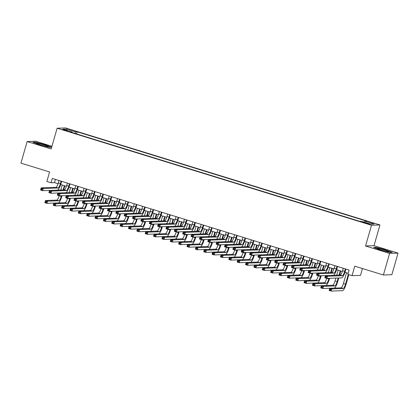 <?xml version="1.0" encoding="UTF-8"?>
<svg xmlns="http://www.w3.org/2000/svg" width="419" height="419" viewBox="0 0 419 419"><rect width="100%" height="100%" fill="white"/><g stroke="black" fill="none" stroke-linecap="round" stroke-linejoin="round"><path stroke-width="0.63" d="M64.385 130.272L67.888 131.037L62.342 129.45L64.385 130.272M51.946 146.283L35.599 141.234L27.141 141.538L20.95 163.127L49.589 171.968L46.86 181.469L51.045 182.757L54.47 182.637L58.068 183.747M379.954 224.956L65.584 127.926L57.125 128.224L371.496 225.26L379.954 224.956L374.01 245.686L365.551 245.99L389.591 253.406L398.05 253.107L374.01 245.686M398.05 253.107L391.859 274.702L383.401 275L354.762 266.159L352.039 275.66L360.497 275.362L362.456 268.537M389.591 253.406L383.401 275M352.039 275.66L347.859 274.372L349.095 270.051L52.281 178.442L51.045 182.757M367.741 223.406L362.503 222.091L366.321 223.458L369.715 224.202L367.741 223.406L367.62 223.83M72.147 132.556L72.157 132.011L70.554 132.064L359.848 221.358L361.45 221.3L370.647 224.139L374.12 224.013L364.923 221.174L366.525 221.117L77.232 131.828L75.63 131.885L74.818 133.378M72.157 132.011L62.96 129.172L66.432 129.047L75.63 131.885M365.551 245.99L371.496 225.26M27.141 141.538L51.181 148.954L57.125 128.224M60.682 184.554L66.432 186.329M69.041 187.136L74.792 188.911M77.4 189.713L83.151 191.488M85.764 192.295L91.515 194.07M94.123 194.877L99.874 196.652M102.482 197.454L108.238 199.229M110.846 200.036L116.597 201.811M119.206 202.618L124.956 204.393M127.57 205.2L133.321 206.976M135.929 207.777L141.68 209.552M144.288 210.359L150.039 212.134M152.652 212.941L158.403 214.717M161.011 215.523L166.762 217.293M169.37 218.1L175.121 219.875M177.735 220.682L183.485 222.458M186.094 223.264L191.844 225.04M194.458 225.841L200.209 227.617M202.817 228.423L208.568 230.199M211.176 231.005L216.927 232.781M219.54 233.587L225.291 235.363M227.899 236.164L233.65 237.94M236.258 238.746L242.009 240.522M244.623 241.328L250.373 243.104M252.982 243.905L258.733 245.681M261.346 246.487L267.097 248.263M269.705 249.069L275.456 250.845M278.064 251.651L283.815 253.427M286.428 254.228L292.179 256.004M294.787 256.81L300.538 258.586M303.147 259.392L308.897 261.168M311.511 261.975L317.262 263.745M319.87 264.551L325.621 266.327M328.229 267.133L333.985 268.909M336.593 269.716L342.344 271.491M344.952 272.292L348.168 273.288M55.397 179.4L54.47 182.637M364.362 222.201L364.923 221.174M76.625 133.939L77.232 131.828M66.432 129.047L66.857 130.372M385.501 249.813L376.157 247.367L373.612 247.456L380.405 249.991L389.749 252.437L392.294 252.348L385.443 250.012M32.897 142.298L39.695 144.833L49.033 147.279L51.584 147.184L44.786 144.649L35.447 142.203L32.897 142.298M35.369 142.465L35.447 142.203M343.287 268.26L342.585 270.716A4.509 1.084 -72.8 0 1 340.202 275.074L325.469 275.597L327.558 276.241L326.94 278.399L341.674 277.881A6.762 1.624 107.2 0 0 345.246 271.339L345.9 269.066M345.376 268.904L344.675 271.36A4.509 1.084 -72.8 0 1 342.292 275.718L327.558 276.241L326.448 276.708L325.61 276.451L325.364 277.315L326.202 277.572L326.448 276.708M326.202 277.572L326.94 278.399L324.851 277.755L325.469 275.597L325.61 276.451M324.851 277.755L325.364 277.315M346.518 272.779L343.439 283.511A4.509 1.084 -72.8 0 1 341.061 287.869L329.753 288.267L331.843 288.916L331.225 291.074L342.533 290.671A6.762 1.624 107.2 0 0 346.104 284.134L348.818 274.665M348.299 274.508L345.534 284.155A4.509 1.084 -72.8 0 1 343.151 288.513L331.843 288.916L330.732 289.377L329.9 289.12L329.653 289.985L330.486 290.241L330.732 289.377M330.486 290.241L331.225 291.074L329.135 290.43L329.753 288.267L329.9 289.12M329.135 290.43L329.653 289.985M381.416 250.127A5.861 0.477 16 0 0 388.46 251.735A5.861 0.477 16 0 0 384.385 250.023A5.861 0.477 16 0 0 377.304 248.54A5.861 0.477 16 0 0 381.416 250.127M374.24 247.692L376.32 247.619L385.37 249.986L391.744 252.364M46.153 146.393A5.861 0.477 16 0 0 47.75 146.577A5.861 0.477 16 0 0 44.781 145.215A5.861 0.477 16 0 0 38.229 143.434A5.861 0.477 16 0 0 36.594 143.377A5.861 0.477 16 0 0 40.334 144.848A5.861 0.477 16 0 0 46.153 146.393M33.53 142.528L35.61 142.455L44.66 144.827L51.034 147.205M334.928 265.677L334.221 268.134A4.509 1.084 -72.8 0 1 331.843 272.497L317.11 273.015L319.199 273.659L318.576 275.822L333.315 275.299A6.762 1.624 107.2 0 0 336.886 268.762L337.536 266.484M337.017 266.327L336.316 268.778A4.509 1.084 -72.8 0 1 333.933 273.141L319.199 273.659L318.089 274.126L317.251 273.869L317.005 274.733L317.838 274.99L318.089 274.126M317.838 274.99L318.576 275.822L316.486 275.178L317.11 273.015L317.251 273.869M316.486 275.178L317.005 274.733M326.563 263.101L325.862 265.557A4.509 1.084 -72.8 0 1 323.478 269.915L308.745 270.438L310.835 271.083L310.217 273.24L324.95 272.717A6.762 1.624 107.2 0 0 328.522 266.18L329.177 263.902M328.658 263.745L327.951 266.201A4.509 1.084 -72.8 0 1 325.568 270.559L310.835 271.083L309.725 271.549L308.892 271.287L308.641 272.151L309.479 272.408L309.725 271.549M309.479 272.408L310.217 273.24L308.127 272.596L308.745 270.438L308.892 271.287M308.127 272.596L308.641 272.151M318.204 260.518L317.502 262.975A4.509 1.084 -72.8 0 1 315.119 267.332L300.386 267.856L302.476 268.5L301.858 270.658L316.591 270.14A6.762 1.624 107.2 0 0 320.163 263.598L320.813 261.325M320.294 261.163L319.592 263.619A4.509 1.084 -72.8 0 1 317.209 267.977L302.476 268.5L301.366 268.967L300.528 268.71L300.282 269.569L301.12 269.831L301.366 268.967M301.12 269.831L301.858 270.658L299.768 270.014L300.386 267.856L300.528 268.71M299.768 270.014L300.282 269.569M309.845 257.936L309.138 260.393A4.509 1.084 -72.8 0 1 306.76 264.75L292.022 265.274L294.117 265.918L293.494 268.081L308.227 267.558A6.762 1.624 107.2 0 0 311.804 261.016L312.454 258.743M311.935 258.581L311.228 261.037A4.509 1.084 -72.8 0 1 308.85 265.4L294.117 265.918L293.007 266.384L292.169 266.128L291.923 266.992L292.755 267.249L293.007 266.384M292.755 267.249L293.494 268.081L291.404 267.432L292.022 265.274L292.169 266.128M291.404 267.432L291.923 266.992M335.897 278.085L335.08 280.929A4.509 1.084 -72.8 0 1 332.696 285.287L321.394 285.69L323.484 286.334L322.866 288.492L334.168 288.094A6.762 1.624 107.2 0 0 337.74 281.552L338.767 277.98M339.594 275.094L340.767 271.004M340.249 270.842L339.023 275.115M338.196 278.001L337.169 281.573A4.509 1.084 -72.8 0 1 334.791 285.931L323.484 286.334L322.373 286.8L321.535 286.538L321.289 287.403L322.127 287.664L322.373 286.8M338.159 270.197L336.724 275.199M322.127 287.664L322.866 288.492L320.776 287.848L321.394 285.69L321.535 286.538M320.776 287.848L321.289 287.403M328.999 278.331L328.81 278.991L326.72 278.347A4.509 1.084 -72.8 0 1 324.337 282.71L313.035 283.108L315.125 283.752L314.501 285.915L325.809 285.512A6.762 1.624 107.2 0 0 329.381 278.975L329.57 278.31M331.23 272.518L332.408 268.422M331.885 268.26L330.659 272.539M329.795 267.615L328.36 272.617M328.81 278.991A4.509 1.084 -72.8 0 1 326.427 283.354L315.125 283.752L314.014 284.218L313.176 283.962L312.93 284.826L313.763 285.082L314.014 284.218M313.763 285.082L314.501 285.915L312.412 285.266L313.035 283.108L313.176 283.962M312.412 285.266L312.93 284.826M320.64 275.749L320.446 276.414L318.356 275.765A4.509 1.084 -72.8 0 1 315.978 280.128L304.671 280.526L306.76 281.175L306.142 283.333L317.45 282.93A6.762 1.624 107.2 0 0 321.022 276.393L321.211 275.728M322.871 269.936L324.044 265.84M323.526 265.683L322.3 269.956M321.436 265.033L320.001 270.035M320.446 276.414A4.509 1.084 -72.8 0 1 318.068 280.772L306.76 281.175L305.65 281.636L304.817 281.379L304.566 282.244L305.404 282.5L305.65 281.636M305.404 282.5L306.142 283.333L304.053 282.689L304.671 280.526L304.817 281.379M304.053 282.689L304.566 282.244M310.002 273.172L309.997 273.188A4.509 1.084 -72.8 0 1 307.614 277.546L296.312 277.949L298.401 278.593L297.783 280.751L309.086 280.353A6.762 1.624 107.2 0 0 312.658 273.811L312.852 273.146M314.512 267.353L315.685 263.263M315.167 263.101L313.941 267.374M312.275 273.167L312.087 273.832A4.509 1.084 -72.8 0 1 309.704 278.19L298.401 278.593L297.291 279.059L296.453 278.797L296.207 279.662L297.045 279.918L297.291 279.059M313.077 262.456L311.642 267.458M297.045 279.918L297.783 280.751L295.694 280.107L296.312 277.949L296.453 278.797M295.694 280.107L296.207 279.662M301.481 255.354L300.779 257.811A4.509 1.084 -72.8 0 1 298.396 262.174L283.663 262.692L285.753 263.342L285.135 265.499L299.868 264.976A6.762 1.624 107.2 0 0 303.44 258.439L304.094 256.161M303.571 256.004L302.869 258.46A4.509 1.084 -72.8 0 1 300.486 262.818L285.753 263.342L284.642 263.802L283.81 263.546L283.558 264.41L284.396 264.667L284.642 263.802M284.396 264.667L285.135 265.499L283.045 264.855L283.663 262.692L283.81 263.546M283.045 264.855L283.558 264.41M303.916 270.585L303.728 271.25L301.638 270.606A4.509 1.084 -72.8 0 1 299.255 274.964L287.947 275.367L290.042 276.011L289.419 278.169L300.727 277.771A6.762 1.624 107.2 0 0 304.299 271.229L304.487 270.564M306.148 264.771L307.321 260.681M306.802 260.518L305.577 264.792M304.713 259.874L303.277 264.876M303.728 271.25A4.509 1.084 -72.8 0 1 301.345 275.613L290.042 276.011L288.932 276.477L288.094 276.221L287.848 277.079L288.681 277.341L288.932 276.477M288.681 277.341L289.419 278.169L287.329 277.525L287.947 275.367L288.094 276.221M287.329 277.525L287.848 277.079M293.122 252.777L292.42 255.234A4.509 1.084 -72.8 0 1 290.037 259.591L275.304 260.115L277.394 260.759L276.776 262.917L291.509 262.394A6.762 1.624 107.2 0 0 295.081 255.857L295.73 253.584M295.212 253.422L294.51 255.878A4.509 1.084 -72.8 0 1 292.127 260.236L277.394 260.759L276.283 261.226L275.445 260.964L275.199 261.828L276.037 262.09L276.283 261.226M276.037 262.09L276.776 262.917L274.681 262.273L275.304 260.115L275.445 260.964M274.681 262.273L275.199 261.828M293.279 268.013L293.274 268.024A4.509 1.084 -72.8 0 1 290.896 272.387L279.588 272.785L281.678 273.429L281.06 275.592L292.362 275.189A6.762 1.624 107.2 0 0 295.934 268.652L296.128 267.987M297.789 262.194L298.962 258.099M298.443 257.942L297.218 262.215M295.557 268.008L295.364 268.673A4.509 1.084 -72.8 0 1 292.986 273.031L281.678 273.429L280.568 273.895L279.735 273.638L279.483 274.503L280.321 274.759L280.568 273.895M296.353 257.292L294.918 262.294M280.321 274.759L281.06 275.592L278.97 274.943L279.588 272.785L279.735 273.638M278.97 274.943L279.483 274.503M284.763 250.195L284.056 252.652A4.509 1.084 -72.8 0 1 281.673 257.009L266.94 257.533L269.029 258.177L268.411 260.335L283.144 259.817A6.762 1.624 107.2 0 0 286.716 253.275L287.371 251.002M286.853 250.84L286.146 253.296A4.509 1.084 -72.8 0 1 283.768 257.654L269.029 258.177L267.919 258.643L267.086 258.387L266.84 259.251L267.673 259.508L267.919 258.643M267.673 259.508L268.411 260.335L266.322 259.691L266.94 257.533L267.086 258.387M266.322 259.691L266.84 259.251M287.193 265.426L287.005 266.091L284.915 265.447A4.509 1.084 -72.8 0 1 282.532 269.805L271.229 270.203L273.319 270.852L272.701 273.01L284.003 272.607A6.762 1.624 107.2 0 0 287.575 266.07L287.764 265.405M289.429 259.612L290.603 255.517M290.079 255.36L288.853 259.633M287.989 254.715L286.559 259.712M287.005 266.091A4.509 1.084 -72.8 0 1 284.621 270.449L273.319 270.852L272.209 271.313L271.371 271.056L271.124 271.921L271.962 272.177L272.209 271.313M271.962 272.177L272.701 273.01L270.606 272.366L271.229 270.203L271.371 271.056M270.606 272.366L271.124 271.921M276.399 247.613L275.697 250.07A4.509 1.084 -72.8 0 1 273.314 254.427L258.581 254.951L260.67 255.595L260.052 257.758L274.785 257.235A6.762 1.624 107.2 0 0 278.357 250.693L279.012 248.42M278.488 248.258L277.787 250.714A4.509 1.084 -72.8 0 1 275.403 255.077L260.67 255.595L259.56 256.061L258.722 255.805L258.476 256.669L259.314 256.926L259.56 256.061M259.314 256.926L260.052 257.758L257.963 257.114L258.581 254.951L258.722 255.805M257.963 257.114L258.476 256.669M276.556 262.849L276.55 262.865A4.509 1.084 -72.8 0 1 274.173 267.222L262.865 267.626L264.955 268.27L264.337 270.428L275.644 270.03A6.762 1.624 107.2 0 0 279.216 263.488L279.405 262.823M281.065 257.03L282.238 252.94M281.72 252.777L280.494 257.051M278.834 262.844L278.645 263.509A4.509 1.084 -72.8 0 1 276.262 267.867L264.955 268.27L263.844 268.736L263.012 268.474L262.765 269.338L263.598 269.6L263.844 268.736M279.63 252.133L278.195 257.135M263.598 269.6L264.337 270.428L262.247 269.784L262.865 267.626L263.012 268.474M262.247 269.784L262.765 269.338M268.04 245.036L267.332 247.488A4.509 1.084 -72.8 0 1 264.955 251.85L250.222 252.374L252.311 253.018L251.688 255.176L266.426 254.652A6.762 1.624 107.2 0 0 269.998 248.116L270.648 245.838M270.129 245.681L269.427 248.137A4.509 1.084 -72.8 0 1 267.044 252.495L252.311 253.018L251.201 253.479L250.363 253.223L250.117 254.087L250.95 254.343L251.201 253.479M250.95 254.343L251.688 255.176L249.598 254.532L250.222 252.374L250.363 253.223M249.598 254.532L250.117 254.087M270.475 260.262L270.281 260.927L268.191 260.283A4.509 1.084 -72.8 0 1 265.808 264.64L254.506 265.044L256.596 265.688L255.978 267.846L267.28 267.448A6.762 1.624 107.2 0 0 270.852 260.906L271.046 260.246M272.706 254.453L273.879 250.358M273.361 250.195L272.135 254.469M271.271 249.551L269.836 254.553M270.281 260.927A4.509 1.084 -72.8 0 1 267.903 265.29L256.596 265.688L255.485 266.154L254.647 265.897L254.401 266.762L255.239 267.018L255.485 266.154M255.239 267.018L255.978 267.846L253.888 267.202L254.506 265.044L254.647 265.897M253.888 267.202L254.401 266.762M259.68 242.454L258.973 244.911A4.509 1.084 -72.8 0 1 256.59 249.268L241.857 249.792L243.947 250.436L243.329 252.594L258.062 252.07A6.762 1.624 107.2 0 0 261.634 245.534L262.289 243.261M261.77 243.099L261.063 245.555A4.509 1.084 -72.8 0 1 258.68 249.913L243.947 250.436L242.837 250.902L242.004 250.641L241.753 251.505L242.591 251.767L242.837 250.902M242.591 251.767L243.329 252.594L241.239 251.95L241.857 249.792L242.004 250.641M241.239 251.95L241.753 251.505M259.832 257.69L259.832 257.701A4.509 1.084 -72.8 0 1 257.449 262.064L246.147 262.462L248.237 263.106L247.613 265.269L258.921 264.866A6.762 1.624 107.2 0 0 262.493 258.329L262.682 257.664M264.342 251.871L265.52 247.776M264.997 247.619L263.771 251.892M262.111 257.685L261.922 258.35A4.509 1.084 -72.8 0 1 259.539 262.708L248.237 263.106L247.126 263.572L246.288 263.315L246.042 264.18L246.875 264.436L247.126 263.572M262.907 246.969L261.472 251.971M246.875 264.436L247.613 265.269L245.524 264.625L246.147 262.462L246.288 263.315M245.524 264.625L246.042 264.18M251.316 239.872L250.614 242.329A4.509 1.084 -72.8 0 1 248.231 246.686L233.498 247.21L235.588 247.854L234.97 250.017L249.703 249.494A6.762 1.624 107.2 0 0 253.275 242.952L253.924 240.679M253.406 240.516L252.704 242.973A4.509 1.084 -72.8 0 1 250.321 247.33L235.588 247.854L234.478 248.32L233.64 248.064L233.393 248.928L234.231 249.185L234.478 248.32M234.231 249.185L234.97 250.017L232.88 249.368L233.498 247.21L233.64 248.064M232.88 249.368L233.393 248.928M253.752 255.103L253.558 255.768L251.468 255.124A4.509 1.084 -72.8 0 1 249.09 259.481L237.783 259.885L239.872 260.529L239.254 262.687L250.562 262.284A6.762 1.624 107.2 0 0 254.134 255.747L254.323 255.082M255.983 249.289L257.156 245.199M256.638 245.036L255.412 249.31M254.548 244.392L253.113 249.394M253.558 255.768A4.509 1.084 -72.8 0 1 251.18 260.126L239.872 260.529L238.762 260.99L237.929 260.733L237.678 261.597L238.516 261.854L238.762 260.99M238.516 261.854L239.254 262.687L237.164 262.043L237.783 259.885L237.929 260.733M237.164 262.043L237.678 261.597M242.957 237.29L242.25 239.747A4.509 1.084 -72.8 0 1 239.872 244.109L225.134 244.628L227.229 245.277L226.606 247.435L241.344 246.911A6.762 1.624 107.2 0 0 244.916 240.375L245.565 238.097M245.047 237.94L244.34 240.391A4.509 1.084 -72.8 0 1 241.962 244.754L227.229 245.277L226.119 245.738L225.281 245.482L225.034 246.346L225.867 246.602L226.119 245.738M225.867 246.602L226.606 247.435L224.516 246.791L225.134 244.628L225.281 245.482M224.516 246.791L225.034 246.346M243.114 252.531L243.109 252.542A4.509 1.084 -72.8 0 1 240.726 256.899L229.423 257.303L231.513 257.947L230.895 260.105L242.198 259.707A6.762 1.624 107.2 0 0 245.77 253.165L245.963 252.5M247.624 246.707L248.797 242.617M248.278 242.454L247.053 246.728M245.387 252.521L245.199 253.186A4.509 1.084 -72.8 0 1 242.816 257.544L231.513 257.947L230.403 258.413L229.565 258.151L229.319 259.015L230.157 259.277L230.403 258.413M246.189 241.81L244.754 246.812M230.157 259.277L230.895 260.105L228.805 259.461L229.423 257.303L229.565 258.151M228.805 259.461L229.319 259.015M234.593 234.713L233.891 237.17A4.509 1.084 -72.8 0 1 231.508 241.527L216.775 242.051L218.865 242.695L218.247 244.853L232.98 244.329A6.762 1.624 107.2 0 0 236.552 237.793L237.206 235.515M236.683 235.358L235.981 237.814A4.509 1.084 -72.8 0 1 233.598 242.172L218.865 242.695L217.754 243.161L216.922 242.9L216.67 243.764L217.508 244.02L217.754 243.161M217.508 244.02L218.247 244.853L216.157 244.209L216.775 242.051L216.922 242.9M216.157 244.209L216.67 243.764M237.028 249.944L236.84 250.604L234.75 249.96A4.509 1.084 -72.8 0 1 232.367 254.323L221.059 254.721L223.154 255.365L222.531 257.528L233.839 257.125A6.762 1.624 107.2 0 0 237.411 250.588L237.599 249.923M239.259 244.13L240.433 240.035M239.914 239.872L238.689 244.151M237.824 239.228L236.389 244.23M236.84 250.604A4.509 1.084 -72.8 0 1 234.457 254.967L223.154 255.365L222.044 255.831L221.206 255.574L220.96 256.438L221.792 256.695L222.044 255.831M221.792 256.695L222.531 257.528L220.441 256.878L221.059 254.721L221.206 255.574M220.441 256.878L220.96 256.438M226.234 232.131L225.532 234.588A4.509 1.084 -72.8 0 1 223.149 238.945L208.416 239.469L210.506 240.113L209.888 242.271L224.621 241.753A6.762 1.624 107.2 0 0 228.193 235.211L228.842 232.938M228.324 232.775L227.622 235.232A4.509 1.084 -72.8 0 1 225.239 239.589L210.506 240.113L209.395 240.579L208.557 240.323L208.311 241.182L209.149 241.444L209.395 240.579M209.149 241.444L209.888 242.271L207.793 241.627L208.416 239.469L208.557 240.323M207.793 241.627L208.311 241.182M226.391 247.367L226.386 247.383A4.509 1.084 -72.8 0 1 224.008 251.74L212.7 252.138L214.79 252.788L214.172 254.946L225.474 254.543A6.762 1.624 107.2 0 0 229.046 248.006L229.24 247.341M230.9 241.548L232.074 237.453M231.555 237.295L230.33 241.569M228.669 247.362L228.475 248.027A4.509 1.084 -72.8 0 1 226.098 252.385L214.79 252.788L213.68 253.249L212.847 252.992L212.595 253.856L213.433 254.113L213.68 253.249M229.465 236.651L228.03 241.648M213.433 254.113L214.172 254.946L212.082 254.302L212.7 252.138L212.847 252.992M212.082 254.302L212.595 253.856M217.875 229.549L217.168 232.006A4.509 1.084 -72.8 0 1 214.79 236.363L200.052 236.887L202.141 237.531L201.523 239.694L216.256 239.17A6.762 1.624 107.2 0 0 219.828 232.629L220.483 230.356M219.965 230.193L219.257 232.65A4.509 1.084 -72.8 0 1 216.88 237.013L202.141 237.531L201.031 237.997L200.198 237.741L199.952 238.605L200.785 238.861L201.031 237.997M200.785 238.861L201.523 239.694L199.434 239.045L200.052 236.887L200.198 237.741M199.434 239.045L199.952 238.605M218.032 244.785L218.027 244.801A4.509 1.084 -72.8 0 1 215.644 249.158L204.341 249.562L206.431 250.206L205.813 252.364L217.115 251.966A6.762 1.624 107.2 0 0 220.687 245.424L220.876 244.759M222.541 238.966L223.715 234.876M223.196 234.713L221.965 238.987M220.305 244.78L220.116 245.445A4.509 1.084 -72.8 0 1 217.733 249.803L206.431 250.206L205.32 250.672L204.482 250.41L204.236 251.274L205.074 251.531L205.32 250.672M221.101 234.069L219.671 239.071M205.074 251.531L205.813 252.364L203.723 251.719L204.341 249.562L204.482 250.41M203.723 251.719L204.236 251.274M209.51 226.972L208.809 229.423A4.509 1.084 -72.8 0 1 206.426 233.786L191.693 234.305L193.782 234.954L193.164 237.112L207.897 236.588A6.762 1.624 107.2 0 0 211.469 230.052L212.124 227.774M211.6 227.617L210.898 230.073A4.509 1.084 -72.8 0 1 208.515 234.431L193.782 234.954L192.672 235.415L191.834 235.159L191.588 236.023L192.426 236.279L192.672 235.415M192.426 236.279L193.164 237.112L191.074 236.468L191.693 234.305L191.834 235.159M191.074 236.468L191.588 236.023M211.946 242.198L211.757 242.863L209.662 242.219A4.509 1.084 -72.8 0 1 207.285 246.576L195.977 246.98L198.067 247.624L197.449 249.782L208.756 249.384A6.762 1.624 107.2 0 0 212.328 242.842L212.517 242.182M214.177 236.389L215.35 232.294M214.832 232.131L213.606 236.405M212.742 231.487L211.307 236.489M211.757 242.863A4.509 1.084 -72.8 0 1 209.374 247.226L198.067 247.624L196.961 248.09L196.123 247.833L195.877 248.692L196.71 248.954L196.961 248.09M196.71 248.954L197.449 249.782L195.359 249.137L195.977 246.98L196.123 247.833M195.359 249.137L195.877 248.692M201.151 224.39L200.444 226.847A4.509 1.084 -72.8 0 1 198.067 231.204L183.333 231.728L185.423 232.372L184.8 234.53L199.538 234.006A6.762 1.624 107.2 0 0 203.11 227.47L203.76 225.197M203.241 225.034L202.539 227.491A4.509 1.084 -72.8 0 1 200.156 231.848L185.423 232.372L184.313 232.838L183.475 232.576L183.229 233.441L184.061 233.702L184.313 232.838M184.061 233.702L184.8 234.53L182.71 233.886L183.333 231.728L183.475 232.576M182.71 233.886L183.229 233.441M201.309 239.626L201.303 239.637A4.509 1.084 -72.8 0 1 198.92 243.999L187.618 244.397L189.707 245.042L189.089 247.205L200.392 246.801A6.762 1.624 107.2 0 0 203.964 240.265L204.158 239.6M205.818 233.807L206.991 229.712M206.473 229.554L205.247 233.828M203.587 239.621L203.393 240.286A4.509 1.084 -72.8 0 1 201.015 244.644L189.707 245.042L188.597 245.508L187.759 245.251L187.513 246.115L188.351 246.372L188.597 245.508M204.383 228.905L202.948 233.907M188.351 246.372L189.089 247.205L187 246.555L187.618 244.397L187.759 245.251M187 246.555L187.513 246.115M192.792 221.808L192.085 224.265A4.509 1.084 -72.8 0 1 189.702 228.622L174.969 229.146L177.059 229.79L176.441 231.948L191.174 231.429A6.762 1.624 107.2 0 0 194.746 224.888L195.401 222.615M194.882 222.452L194.175 224.909A4.509 1.084 -72.8 0 1 191.792 229.266L177.059 229.79L175.949 230.256L175.116 230L174.864 230.864L175.702 231.12L175.949 230.256M175.702 231.12L176.441 231.948L174.351 231.304L174.969 229.146L175.116 230M174.351 231.304L174.864 230.864M195.223 237.039L195.034 237.704L192.944 237.06A4.509 1.084 -72.8 0 1 190.561 241.417L179.259 241.815L181.348 242.465L180.725 244.623L192.033 244.219A6.762 1.624 107.2 0 0 195.605 237.683L195.793 237.018M197.454 231.225L198.632 227.129M198.108 226.972L196.883 231.246M196.019 226.328L194.584 231.33M195.034 237.704A4.509 1.084 -72.8 0 1 192.651 242.062L181.348 242.465L180.238 242.926L179.4 242.669L179.154 243.533L179.987 243.79L180.238 242.926M179.987 243.79L180.725 244.623L178.635 243.978L179.259 241.815L179.4 242.669M178.635 243.978L179.154 243.533M184.428 219.226L183.726 221.682A4.509 1.084 -72.8 0 1 181.343 226.045L166.61 226.564L168.7 227.208L168.082 229.371L182.815 228.847A6.762 1.624 107.2 0 0 186.387 222.311L187.036 220.033M186.518 219.875L185.816 222.327A4.509 1.084 -72.8 0 1 183.433 226.689L168.7 227.208L167.59 227.674L166.752 227.417L166.505 228.282L167.343 228.538L167.59 227.674M167.343 228.538L168.082 229.371L165.992 228.727L166.61 226.564L166.752 227.417M165.992 228.727L166.505 228.282M184.585 234.462L184.58 234.478A4.509 1.084 -72.8 0 1 182.202 238.835L170.894 239.239L172.984 239.883L172.366 242.041L183.674 241.643A6.762 1.624 107.2 0 0 187.246 235.101L187.434 234.436M189.095 228.643L190.268 224.553M189.749 224.39L188.524 228.664M186.864 234.457L186.67 235.122A4.509 1.084 -72.8 0 1 184.292 239.479L172.984 239.883L171.874 240.349L171.041 240.087L170.79 240.951L171.628 241.213L171.874 240.349M187.66 223.746L186.225 228.748M171.628 241.213L172.366 242.041L170.276 241.396L170.894 239.239L171.041 240.087M170.276 241.396L170.79 240.951M176.069 216.649L175.362 219.106A4.509 1.084 -72.8 0 1 172.984 223.463L158.246 223.987L160.341 224.631L159.718 226.789L174.456 226.265A6.762 1.624 107.2 0 0 178.028 219.729L178.677 217.451M178.159 217.293L177.452 219.75A4.509 1.084 -72.8 0 1 175.074 224.107L160.341 224.631L159.23 225.092L158.392 224.835L158.146 225.7L158.979 225.956L159.23 225.092M158.979 225.956L159.718 226.789L157.628 226.145L158.246 223.987L158.392 224.835M157.628 226.145L158.146 225.7M178.499 231.88L178.311 232.54L176.221 231.896A4.509 1.084 -72.8 0 1 173.838 236.253L162.535 236.656L164.625 237.301L164.007 239.459L175.31 239.06A6.762 1.624 107.2 0 0 178.882 232.524L179.075 231.859M180.736 226.066L181.909 221.97M181.39 221.808L180.165 226.087M179.301 221.164L177.866 226.166M178.311 232.54A4.509 1.084 -72.8 0 1 175.928 236.903L164.625 237.301L163.515 237.767L162.677 237.51L162.431 238.374L163.269 238.631L163.515 237.767M163.269 238.631L164.007 239.459L161.917 238.814L162.535 236.656L162.677 237.51M161.917 238.814L162.431 238.374M167.705 214.067L167.003 216.523A4.509 1.084 -72.8 0 1 164.62 220.881L149.887 221.405L151.977 222.049L151.359 224.207L166.092 223.688A6.762 1.624 107.2 0 0 169.664 217.147L170.318 214.874M169.795 214.711L169.093 217.168A4.509 1.084 -72.8 0 1 166.71 221.525L151.977 222.049L150.866 222.515L150.033 222.259L149.782 223.118L150.62 223.379L150.866 222.515M150.62 223.379L151.359 224.207L149.269 223.563L149.887 221.405L150.033 222.259M149.269 223.563L149.782 223.118M167.862 229.303L167.862 229.313A4.509 1.084 -72.8 0 1 165.479 233.676L154.171 234.074L156.266 234.724L155.643 236.882L166.951 236.478A6.762 1.624 107.2 0 0 170.523 229.942L170.711 229.277M172.371 223.484L173.545 219.388M173.026 219.231L171.8 223.505M170.14 229.298L169.952 229.963A4.509 1.084 -72.8 0 1 167.569 234.321L156.266 234.724L155.156 235.185L154.318 234.928L154.072 235.792L154.904 236.049L155.156 235.185M170.936 218.582L169.501 223.584M154.904 236.049L155.643 236.882L153.553 236.237L154.171 234.074L154.318 234.928M153.553 236.237L154.072 235.792M159.346 211.485L158.644 213.941A4.509 1.084 -72.8 0 1 156.261 218.299L141.528 218.823L143.617 219.467L142.999 221.63L157.733 221.106A6.762 1.624 107.2 0 0 161.305 214.565L161.954 212.292M161.435 212.129L160.734 214.586A4.509 1.084 -72.8 0 1 158.351 218.948L143.617 219.467L142.507 219.933L141.669 219.676L141.423 220.541L142.261 220.797L142.507 219.933M142.261 220.797L142.999 221.63L140.904 220.981L141.528 218.823L141.669 219.676M140.904 220.981L141.423 220.541M161.781 226.716L161.587 227.381L159.498 226.737A4.509 1.084 -72.8 0 1 157.12 231.094L145.812 231.498L147.902 232.142L147.284 234.3L158.586 233.902A6.762 1.624 107.2 0 0 162.158 227.36L162.352 226.695M164.012 220.902L165.186 216.812M164.667 216.649L163.441 220.923M162.577 216.005L161.142 221.007M161.587 227.381A4.509 1.084 -72.8 0 1 159.21 231.738L147.902 232.142L146.791 232.608L145.959 232.346L145.707 233.21L146.545 233.467L146.791 232.608M146.545 233.467L147.284 234.3L145.194 233.655L145.812 231.498L145.959 232.346M145.194 233.655L145.707 233.21M150.987 208.903L150.28 211.359A4.509 1.084 -72.8 0 1 147.902 215.722L133.163 216.241L135.253 216.89L134.635 219.048L149.368 218.524A6.762 1.624 107.2 0 0 152.94 211.988L153.595 209.71M153.076 209.552L152.369 212.009A4.509 1.084 -72.8 0 1 149.992 216.366L135.253 216.89L134.143 217.351L133.31 217.094L133.064 217.959L133.897 218.215L134.143 217.351M133.897 218.215L134.635 219.048L132.545 218.404L133.163 216.241L133.31 217.094M132.545 218.404L133.064 217.959M151.144 224.144L151.139 224.155A4.509 1.084 -72.8 0 1 148.755 228.512L137.453 228.915L139.543 229.56L138.925 231.717L150.227 231.319A6.762 1.624 107.2 0 0 153.799 224.778L153.988 224.113M155.653 218.32L156.826 214.229M156.308 214.067L155.077 218.341M153.417 224.134L153.228 224.799A4.509 1.084 -72.8 0 1 150.845 229.162L139.543 229.56L138.432 230.026L137.594 229.769L137.348 230.628L138.186 230.89L138.432 230.026M154.213 213.423L152.783 218.425M138.186 230.89L138.925 231.717L136.835 231.073L137.453 228.915L137.594 229.769M136.835 231.073L137.348 230.628M142.622 206.326L141.921 208.782A4.509 1.084 -72.8 0 1 139.537 213.14L124.804 213.664L126.894 214.308L126.276 216.466L141.009 215.942A6.762 1.624 107.2 0 0 144.581 209.406L145.236 207.133M144.712 206.97L144.01 209.427A4.509 1.084 -72.8 0 1 141.627 213.784L126.894 214.308L125.784 214.774L124.946 214.512L124.7 215.376L125.538 215.638L125.784 214.774M125.538 215.638L126.276 216.466L124.186 215.822L124.804 213.664L124.946 214.512M124.186 215.822L124.7 215.376M145.058 221.557L144.869 222.217L142.779 221.572A4.509 1.084 -72.8 0 1 140.396 225.935L129.089 226.333L131.178 226.978L130.56 229.141L141.868 228.737A6.762 1.624 107.2 0 0 145.44 222.201L145.629 221.536M147.289 215.743L148.462 211.647M147.944 211.485L146.718 215.764M145.854 210.841L144.419 215.843M144.869 222.217A4.509 1.084 -72.8 0 1 142.486 226.579L131.178 226.978L130.073 227.444L129.235 227.187L128.989 228.051L129.822 228.308L130.073 227.444M129.822 228.308L130.56 229.141L128.471 228.491L129.089 226.333L129.235 227.187M128.471 228.491L128.989 228.051M134.263 203.744L133.556 206.2A4.509 1.084 -72.8 0 1 131.178 210.558L116.445 211.082L118.535 211.726L117.912 213.884L132.65 213.365A6.762 1.624 107.2 0 0 136.222 206.824L136.872 204.551M136.353 204.388L135.651 206.845A4.509 1.084 -72.8 0 1 133.268 211.202L118.535 211.726L117.425 212.192L116.587 211.935L116.341 212.8L117.173 213.056L117.425 212.192M117.173 213.056L117.912 213.884L115.822 213.24L116.445 211.082L116.587 211.935M115.822 213.24L116.341 212.8M125.904 201.162L125.197 203.618A4.509 1.084 -72.8 0 1 122.814 207.976L108.081 208.5L110.171 209.144L109.553 211.307L124.286 210.783A6.762 1.624 107.2 0 0 127.858 204.242L128.513 201.968M127.994 201.806L127.287 204.263A4.509 1.084 -72.8 0 1 124.904 208.625L110.171 209.144L109.06 209.61L108.228 209.353L107.976 210.218L108.814 210.474L109.06 209.61M108.814 210.474L109.553 211.307L107.463 210.663L108.081 208.5L108.228 209.353M107.463 210.663L107.976 210.218M117.54 198.585L116.838 201.036A4.509 1.084 -72.8 0 1 114.455 205.399L99.722 205.923L101.812 206.567L101.194 208.725L115.927 208.201A6.762 1.624 107.2 0 0 119.499 201.665L120.148 199.386M119.63 199.229L118.928 201.686A4.509 1.084 -72.8 0 1 116.545 206.043L101.812 206.567L100.701 207.028L99.863 206.771L99.617 207.635L100.455 207.892L100.701 207.028M100.455 207.892L101.194 208.725L99.104 208.081L99.722 205.923L99.863 206.771M99.104 208.081L99.617 207.635M134.42 218.98L134.415 218.996A4.509 1.084 -72.8 0 1 132.032 223.353L120.73 223.751L122.819 224.401L122.201 226.559L133.504 226.155A6.762 1.624 107.2 0 0 137.076 219.619L137.27 218.954M138.93 213.161L140.103 209.065M139.585 208.908L138.359 213.182M136.699 218.975L136.505 219.64A4.509 1.084 -72.8 0 1 134.127 223.997L122.819 224.401L121.709 224.862L120.876 224.605L120.625 225.469L121.463 225.726L121.709 224.862M137.495 208.264L136.06 213.261M121.463 225.726L122.201 226.559L120.112 225.914L120.73 223.751L120.876 224.605M120.112 225.914L120.625 225.469M126.056 216.398L126.056 216.414A4.509 1.084 -72.8 0 1 123.673 220.771L112.371 221.174L114.46 221.819L113.837 223.976L125.145 223.578A6.762 1.624 107.2 0 0 128.717 217.037L128.905 216.372M130.566 210.579L131.744 206.488M131.22 206.326L129.995 210.6M128.334 216.393L128.146 217.058A4.509 1.084 -72.8 0 1 125.763 221.415L114.46 221.819L113.35 222.285L112.512 222.023L112.266 222.887L113.099 223.149L113.35 222.285M129.131 205.682L127.695 210.684M113.099 223.149L113.837 223.976L111.747 223.332L112.371 221.174L112.512 222.023M111.747 223.332L112.266 222.887M119.975 213.81L119.782 214.476L117.692 213.831A4.509 1.084 -72.8 0 1 115.314 218.189L104.006 218.592L106.096 219.237L105.478 221.394L116.786 220.996A6.762 1.624 107.2 0 0 120.358 214.455L120.546 213.795M122.207 208.002L123.38 203.906M122.861 203.744L121.636 208.018M120.772 203.1L119.336 208.102M119.782 214.476A4.509 1.084 -72.8 0 1 117.404 218.838L106.096 219.237L104.986 219.703L104.153 219.446L103.902 220.31L104.74 220.567L104.986 219.703M104.74 220.567L105.478 221.394L103.388 220.75L104.006 218.592L104.153 219.446M103.388 220.75L103.902 220.31M109.181 196.003L108.474 198.459A4.509 1.084 -72.8 0 1 106.096 202.817L91.358 203.341L93.453 203.985L92.829 206.143L107.568 205.619A6.762 1.624 107.2 0 0 111.14 199.083L111.789 196.81M111.271 196.647L110.564 199.104A4.509 1.084 -72.8 0 1 108.186 203.461L93.453 203.985L92.342 204.451L91.504 204.189L91.258 205.053L92.091 205.315L92.342 204.451M92.091 205.315L92.829 206.143L90.74 205.499L91.358 203.341L91.504 204.189M90.74 205.499L91.258 205.053M109.338 211.239L109.333 211.249A4.509 1.084 -72.8 0 1 106.95 215.612L95.647 216.01L97.737 216.654L97.119 218.818L108.421 218.414A6.762 1.624 107.2 0 0 111.993 211.878L112.187 211.213M113.848 205.42L115.021 201.324M114.502 201.167L113.277 205.441M111.611 211.234L111.423 211.899A4.509 1.084 -72.8 0 1 109.04 216.256L97.737 216.654L96.627 217.121L95.789 216.864L95.542 217.728L96.38 217.985L96.627 217.121M112.412 200.518L110.977 205.519M96.38 217.985L97.119 218.818L95.029 218.173L95.647 216.01L95.789 216.864M95.029 218.173L95.542 217.728M100.817 193.421L100.115 195.877A4.509 1.084 -72.8 0 1 97.732 200.235L82.999 200.759L85.088 201.403L84.47 203.566L99.203 203.042A6.762 1.624 107.2 0 0 102.775 196.501L103.43 194.227M102.912 194.065L102.205 196.521A4.509 1.084 -72.8 0 1 99.822 200.879L85.088 201.403L83.978 201.869L83.145 201.612L82.894 202.477L83.732 202.733L83.978 201.869M83.732 202.733L84.47 203.566L82.381 202.916L82.999 200.759L83.145 201.612M82.381 202.916L82.894 202.477M103.252 208.652L103.064 209.317L100.974 208.672A4.509 1.084 -72.8 0 1 98.591 213.03L87.283 213.433L89.378 214.078L88.755 216.235L100.062 215.832A6.762 1.624 107.2 0 0 103.634 209.296L103.823 208.631M105.483 202.838L106.662 198.747M106.138 198.585L104.912 202.859M104.048 197.941L102.613 202.943M103.064 209.317A4.509 1.084 -72.8 0 1 100.68 213.674L89.378 214.078L88.268 214.538L87.43 214.282L87.183 215.146L88.016 215.403L88.268 214.538M88.016 215.403L88.755 216.235L86.665 215.591L87.283 213.433L87.43 214.282M86.665 215.591L87.183 215.146M92.458 190.839L91.756 193.295A4.509 1.084 -72.8 0 1 89.373 197.658L74.64 198.177L76.729 198.826L76.111 200.984L90.844 200.46A6.762 1.624 107.2 0 0 94.416 193.924L95.066 191.645M94.547 191.488L93.846 193.939A4.509 1.084 -72.8 0 1 91.462 198.302L76.729 198.826L75.619 199.287L74.781 199.03L74.535 199.894L75.373 200.151L75.619 199.287M75.373 200.151L76.111 200.984L74.016 200.34L74.64 198.177L74.781 199.03M74.016 200.34L74.535 199.894M92.615 206.075L92.609 206.09A4.509 1.084 -72.8 0 1 90.232 210.448L78.924 210.851L81.014 211.495L80.396 213.653L91.698 213.255A6.762 1.624 107.2 0 0 95.27 206.714L95.464 206.048M97.124 200.256L98.297 196.165M97.779 196.003L96.553 200.277M94.893 206.069L94.699 206.735A4.509 1.084 -72.8 0 1 92.321 211.092L81.014 211.495L79.903 211.962L79.071 211.7L78.819 212.564L79.657 212.826L79.903 211.962M95.689 195.359L94.254 200.361M79.657 212.826L80.396 213.653L78.306 213.009L78.924 210.851L79.071 211.7M78.306 213.009L78.819 212.564M84.099 188.262L83.391 190.718A4.509 1.084 -72.8 0 1 81.014 195.076L66.275 195.6L68.365 196.244L67.747 198.402L82.48 197.878A6.762 1.624 107.2 0 0 86.052 191.342L86.707 189.063M86.188 188.906L85.481 191.363A4.509 1.084 -72.8 0 1 83.103 195.72L68.365 196.244L67.255 196.71L66.422 196.448L66.176 197.312L67.009 197.569L67.255 196.71M67.009 197.569L67.747 198.402L65.657 197.758L66.275 195.6L66.422 196.448M65.657 197.758L66.176 197.312M86.529 203.493L86.34 204.153L84.25 203.508A4.509 1.084 -72.8 0 1 81.867 207.871L70.565 208.269L72.655 208.913L72.037 211.076L83.339 210.673A6.762 1.624 107.2 0 0 86.911 204.137L87.1 203.472M88.765 197.679L89.938 193.583M89.42 193.421L88.194 197.7M87.325 192.777L85.895 197.778M86.34 204.153A4.509 1.084 -72.8 0 1 83.957 208.515L72.655 208.913L71.544 209.38L70.706 209.123L70.46 209.987L71.298 210.244L71.544 209.38M71.298 210.244L72.037 211.076L69.947 210.427L70.565 208.269L70.706 209.123M69.947 210.427L70.46 209.987M75.734 185.68L75.032 188.136A4.509 1.084 -72.8 0 1 72.649 192.494L57.916 193.018L60.006 193.662L59.388 195.82L74.121 195.301A6.762 1.624 107.2 0 0 77.693 188.76L78.348 186.486M77.824 186.324L77.122 188.78A4.509 1.084 -72.8 0 1 74.739 193.138L60.006 193.662L58.896 194.128L58.058 193.871L57.812 194.73L58.65 194.992L58.896 194.128M58.65 194.992L59.388 195.82L57.298 195.175L57.916 193.018L58.058 193.871M57.298 195.175L57.812 194.73M75.891 200.916L75.891 200.931A4.509 1.084 -72.8 0 1 73.508 205.289L62.201 205.687L64.29 206.337L63.672 208.494L74.98 208.091A6.762 1.624 107.2 0 0 78.552 201.555L78.741 200.89M80.401 195.097L81.574 191.001M81.056 190.844L79.83 195.118M78.17 200.911L77.981 201.576A4.509 1.084 -72.8 0 1 75.598 205.933L64.29 206.337L63.185 206.797L62.347 206.541L62.101 207.405L62.934 207.662L63.185 206.797M78.966 190.2L77.531 195.196M62.934 207.662L63.672 208.494L61.583 207.85L62.201 205.687L62.347 206.541M61.583 207.85L62.101 207.405M67.375 183.098L66.668 185.554A4.509 1.084 -72.8 0 1 64.29 189.912L49.557 190.436L51.647 191.08L51.024 193.243L65.762 192.719A6.762 1.624 107.2 0 0 69.334 186.177L69.983 183.904M69.465 183.742L68.763 186.198A4.509 1.084 -72.8 0 1 66.38 190.561L51.647 191.08L50.537 191.546L49.699 191.289L49.452 192.153L50.285 192.41L50.537 191.546M50.285 192.41L51.024 193.243L48.934 192.593L49.557 190.436L49.699 191.289M48.934 192.593L49.452 192.153M69.811 198.328L69.617 198.994L67.527 198.349A4.509 1.084 -72.8 0 1 65.144 202.707L53.842 203.11L55.931 203.754L55.313 205.912L66.616 205.514A6.762 1.624 107.2 0 0 70.188 198.973L70.382 198.307M72.042 192.515L73.215 188.424M72.697 188.262L71.471 192.536M70.607 187.618L69.172 192.62M69.617 198.994A4.509 1.084 -72.8 0 1 67.239 203.351L55.931 203.754L54.821 204.221L53.988 203.959L53.737 204.823L54.575 205.08L54.821 204.221M54.575 205.08L55.313 205.912L53.223 205.268L53.842 203.11L53.988 203.959M53.223 205.268L53.737 204.823M59.016 180.521L58.309 182.972A4.509 1.084 -72.8 0 1 55.926 187.335L41.193 187.853L43.283 188.503L42.665 190.661L57.398 190.137A6.762 1.624 107.2 0 0 60.97 183.601L61.624 181.322M61.106 181.165L60.399 183.622A4.509 1.084 -72.8 0 1 58.021 187.979L43.283 188.503L42.172 188.964L41.34 188.707L41.088 189.571L41.926 189.828L42.172 188.964M41.926 189.828L42.665 190.661L40.575 190.017L41.193 187.853L41.34 188.707M40.575 190.017L41.088 189.571M59.168 195.757L59.168 195.767A4.509 1.084 -72.8 0 1 56.785 200.125L45.482 200.528L47.572 201.172L46.954 203.33L58.257 202.932A6.762 1.624 107.2 0 0 61.829 196.391L62.017 195.731M63.683 189.938L64.856 185.842M64.332 185.68L63.107 189.954M61.446 195.746L61.258 196.411A4.509 1.084 -72.8 0 1 58.875 200.774L47.572 201.172L46.462 201.639L45.624 201.382L45.378 202.241L46.21 202.503L46.462 201.639M62.242 185.036L60.813 190.037M46.21 202.503L46.954 203.33L44.859 202.686L45.482 200.528L45.624 201.382M44.859 202.686L45.378 202.241M365.771 223.285L365.902 222.84M344.675 271.36L342.585 270.716M342.292 275.718L340.202 275.074M345.534 284.155L343.439 283.511M343.151 288.513L341.061 287.869M336.316 268.778L334.221 268.134M333.933 273.141L331.843 272.497M327.951 266.201L325.862 265.557M325.568 270.559L323.478 269.915M319.592 263.619L317.502 262.975M317.209 267.977L315.119 267.332M311.228 261.037L309.138 260.393M308.85 265.4L306.76 264.75M337.169 281.573L335.08 280.929M334.791 285.931L332.696 285.287M326.427 283.354L324.337 282.71M318.068 280.772L315.978 280.128M312.087 273.832L309.997 273.188M309.704 278.19L307.614 277.546M302.869 258.46L300.779 257.811M300.486 262.818L298.396 262.174M301.345 275.613L299.255 274.964M294.51 255.878L292.42 255.234M292.127 260.236L290.037 259.591M295.364 268.673L293.274 268.024M292.986 273.031L290.896 272.387M286.146 253.296L284.056 252.652M283.768 257.654L281.673 257.009M284.621 270.449L282.532 269.805M277.787 250.714L275.697 250.07M275.403 255.077L273.314 254.427M278.645 263.509L276.55 262.865M276.262 267.867L274.173 267.222M269.427 248.137L267.332 247.488M267.044 252.495L264.955 251.85M267.903 265.29L265.808 264.64M261.063 245.555L258.973 244.911M258.68 249.913L256.59 249.268M261.922 258.35L259.832 257.701M259.539 262.708L257.449 262.064M252.704 242.973L250.614 242.329M250.321 247.33L248.231 246.686M251.18 260.126L249.09 259.481M244.34 240.391L242.25 239.747M241.962 244.754L239.872 244.109M245.199 253.186L243.109 252.542M242.816 257.544L240.726 256.899M235.981 237.814L233.891 237.17M233.598 242.172L231.508 241.527M234.457 254.967L232.367 254.323M227.622 235.232L225.532 234.588M225.239 239.589L223.149 238.945M228.475 248.027L226.386 247.383M226.098 252.385L224.008 251.74M219.257 232.65L217.168 232.006M216.88 237.013L214.79 236.363M220.116 245.445L218.027 244.801M217.733 249.803L215.644 249.158M210.898 230.073L208.809 229.423M208.515 234.431L206.426 233.786M209.374 247.226L207.285 246.576M202.539 227.491L200.444 226.847M200.156 231.848L198.067 231.204M203.393 240.286L201.303 239.637M201.015 244.644L198.92 243.999M194.175 224.909L192.085 224.265M191.792 229.266L189.702 228.622M192.651 242.062L190.561 241.417M185.816 222.327L183.726 221.682M183.433 226.689L181.343 226.045M186.67 235.122L184.58 234.478M184.292 239.479L182.202 238.835M177.452 219.75L175.362 219.106M175.074 224.107L172.984 223.463M175.928 236.903L173.838 236.253M169.093 217.168L167.003 216.523M166.71 221.525L164.62 220.881M169.952 229.963L167.862 229.313M167.569 234.321L165.479 233.676M160.734 214.586L158.644 213.941M158.351 218.948L156.261 218.299M159.21 231.738L157.12 231.094M152.369 212.009L150.28 211.359M149.992 216.366L147.902 215.722M153.228 224.799L151.139 224.155M150.845 229.162L148.755 228.512M144.01 209.427L141.921 208.782M141.627 213.784L139.537 213.14M142.486 226.579L140.396 225.935M135.651 206.845L133.556 206.2M133.268 211.202L131.178 210.558M127.287 204.263L125.197 203.618M124.904 208.625L122.814 207.976M118.928 201.686L116.838 201.036M116.545 206.043L114.455 205.399M136.505 219.64L134.415 218.996M134.127 223.997L132.032 223.353M128.146 217.058L126.056 216.414M125.763 221.415L123.673 220.771M117.404 218.838L115.314 218.189M110.564 199.104L108.474 198.459M108.186 203.461L106.096 202.817M111.423 211.899L109.333 211.249M109.04 216.256L106.95 215.612M102.205 196.521L100.115 195.877M99.822 200.879L97.732 200.235M100.68 213.674L98.591 213.03M93.846 193.939L91.756 193.295M91.462 198.302L89.373 197.658M94.699 206.735L92.609 206.09M92.321 211.092L90.232 210.448M85.481 191.363L83.391 190.718M83.103 195.72L81.014 195.076M83.957 208.515L81.867 207.871M77.122 188.78L75.032 188.136M74.739 193.138L72.649 192.494M77.981 201.576L75.891 200.931M75.598 205.933L73.508 205.289M68.763 186.198L66.668 185.554M66.38 190.561L64.29 189.912M67.239 203.351L65.144 202.707M60.399 183.622L58.309 182.972M58.021 187.979L55.926 187.335M61.258 196.411L59.168 195.767M58.875 200.774L56.785 200.125"/></g></svg>

